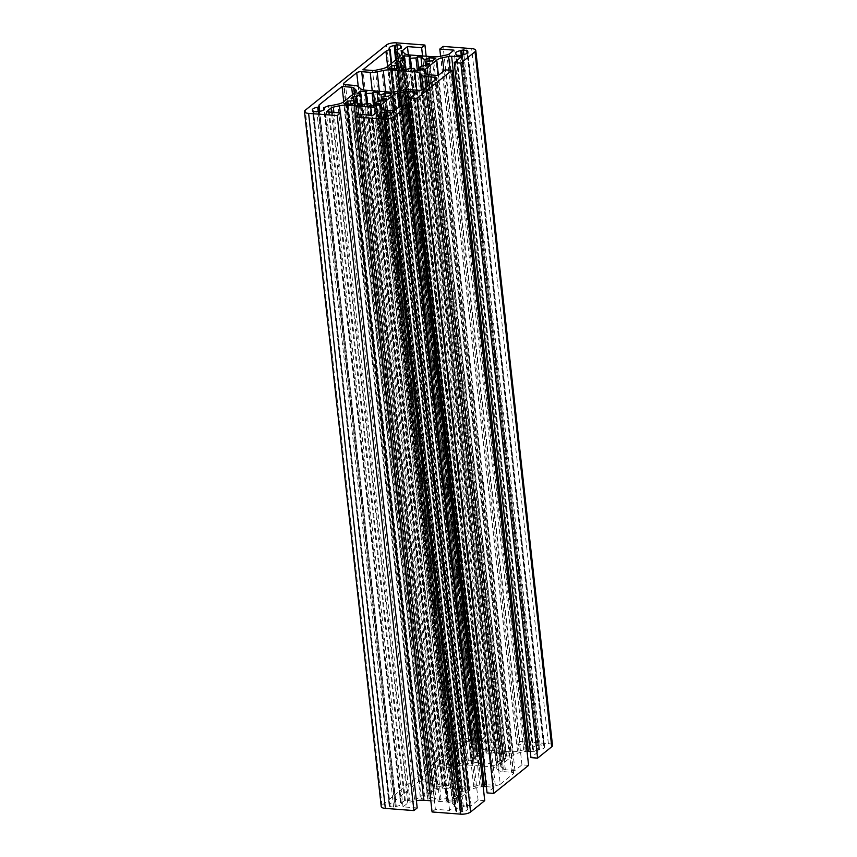 <?xml version="1.0" encoding="UTF-8"?>
<svg xmlns="http://www.w3.org/2000/svg" width="857" height="857" viewBox="0 0 857 857"><rect width="100%" height="100%" fill="white"/><g stroke="black" fill="none" stroke-linecap="round" stroke-linejoin="round"><path stroke-width="0.64" stroke-dasharray="4.29 3.21" d="M467.161 807.476L467.172 807.872A6.213 2.153 173.7 0 1 467.868 808.719A6.213 2.153 173.7 0 1 462.748 811.44L460.113 812.179L456.738 811.922L456.235 810.947A6.213 2.153 173.7 0 1 455.517 810.09A6.213 2.153 173.7 0 1 456.16 808.987A6.213 2.153 173.7 0 1 460.691 807.369L463.326 806.63L467.376 807.198L390.438 112.471M389.774 805.859A6.213 2.153 173.7 0 1 389.078 805.012A6.213 2.153 173.7 0 1 389.71 803.909A6.213 2.153 173.7 0 1 394.477 802.259L395.559 801.745L395.763 800.02L418.794 781.509L428.404 782.237A3.974 1.382 173.7 0 1 430.396 782.848L432.474 784.798A9.941 3.439 173.7 0 1 432.989 785.719A9.941 3.439 173.7 0 1 431.971 787.487L420.241 796.914A9.941 3.439 173.7 0 1 414.552 799.206L408.393 800.534A3.974 1.382 173.7 0 1 405.372 800.759L400.594 802.72A6.213 2.153 173.7 0 1 401.419 803.641A6.213 2.153 173.7 0 1 396.255 806.362L393.62 807.101L389.571 806.533L313.041 110.842M472.796 744.679L471.714 745.194L471.511 746.918L472.271 746.972A3.974 1.382 173.7 0 1 474.264 747.583L476.342 749.532A9.941 3.439 173.7 0 1 476.856 750.453A9.941 3.439 173.7 0 1 475.839 752.221L464.119 761.648A9.941 3.439 173.7 0 1 458.42 763.941L452.26 765.269A3.974 1.382 173.7 0 1 449.239 765.494L439.63 764.755L462.662 746.243L466.679 744.219A6.213 2.153 173.7 0 1 465.844 743.287A6.213 2.153 173.7 0 1 466.487 742.183A6.213 2.153 173.7 0 1 470.975 740.577L473.61 739.837L476.974 740.094L477.478 741.069A6.213 2.153 173.7 0 1 478.195 741.926A6.213 2.153 173.7 0 1 472.796 744.679L396.063 49.674M543.949 745.751L543.959 746.147A6.213 2.153 173.7 0 1 544.645 747.004A6.213 2.153 173.7 0 1 539.524 749.714L536.889 750.453L533.525 750.196L533.022 749.222A6.213 2.153 173.7 0 1 532.304 748.365A6.213 2.153 173.7 0 1 532.936 747.261A6.213 2.153 173.7 0 1 537.468 745.644L540.103 744.904L544.152 745.472L467.215 50.745M383.015 97.43L459.641 791.579A14.912 5.163 -6.3 0 1 459.748 792.007A14.912 5.163 -6.3 0 1 459.234 793.625L382.747 100.847L459.502 795.864L456.706 795.65A14.912 5.163 -6.3 0 1 452.41 797.396L376.094 106.139M379.983 100.644L456.706 795.65M370.01 103.601L446.743 798.617A14.912 5.163 -6.3 0 1 441.023 799.024L364.289 104.018M359.329 104.854L435.924 798.638A14.912 5.163 -6.3 0 1 432.121 797.503L355.398 102.486M353.716 102.851L430.214 795.703A14.912 5.163 -6.3 0 1 430.107 795.275A14.912 5.163 -6.3 0 1 430.621 793.657L354.348 102.711M357.144 103.161L433.149 791.632A14.912 5.163 -6.3 0 1 437.456 789.886L361.847 105.047M367.514 103.879L443.112 788.665A14.912 5.163 -6.3 0 1 448.843 788.258L373.513 105.936M413.888 68.335L490.611 763.351A14.912 5.163 -6.3 0 1 484.891 763.758L408.157 68.742M403.197 69.588L479.791 763.373A14.912 5.163 -6.3 0 1 475.999 762.227L399.266 67.221M397.594 67.574L474.082 760.438A14.912 5.163 -6.3 0 1 473.985 760.009A14.912 5.163 -6.3 0 1 474.499 758.391L398.216 67.446M401.012 67.896L477.017 756.356A14.912 5.163 -6.3 0 1 481.323 754.61L405.715 69.781M411.392 68.614L486.99 753.399A14.912 5.163 -6.3 0 1 492.711 752.982L417.38 70.67M421.955 66.268L497.81 753.378A14.912 5.163 -6.3 0 1 501.602 754.514L425.543 65.496M426.882 62.165L503.52 756.313A14.912 5.163 -6.3 0 1 503.616 756.731A14.912 5.163 -6.3 0 1 503.102 758.349L426.625 65.582L503.37 760.598L500.584 760.384A14.912 5.163 -6.3 0 1 496.278 762.13L497.285 763.073L500.027 763.287L496.792 765.89L490.258 765.387L491.618 764.294L490.611 763.351M430.835 800.77L447.44 802.034A9.941 3.439 173.7 0 1 452.421 803.555L454.499 805.505A3.974 1.382 173.7 0 1 454.703 805.869A3.974 1.382 173.7 0 1 454.296 806.576L449.539 810.401L435.367 809.319L358.633 114.313M435.367 809.319L432.067 811.965M449.539 810.401L372.806 115.395M417.198 807.937L403.026 806.855L407.782 803.03A3.974 1.382 173.7 0 1 410.064 802.109L416.223 800.781A9.941 3.439 173.7 0 1 416.406 800.749M403.026 806.855L326.303 111.839M552.508 745.44A7.456 2.582 -6.3 0 0 548.384 743.608L519.813 741.434L516.525 744.08L530.697 745.162L525.941 748.986A3.974 1.382 173.7 0 1 523.67 749.896L517.51 751.225A9.941 3.439 173.7 0 1 509.958 751.782L486.294 749.971A9.941 3.439 173.7 0 1 481.313 748.461L479.234 746.511A3.974 1.382 173.7 0 1 479.031 746.136A3.974 1.382 173.7 0 1 479.438 745.429L484.194 741.605L498.367 742.687L501.656 740.041L473.085 737.866A7.456 2.582 -6.3 0 0 463.155 739.998L381.986 805.248A7.456 2.582 -6.3 0 0 381.226 806.576M501.656 740.041L426.165 56.23M498.367 742.687L422.555 55.951M484.194 741.605L408.371 54.837M530.697 745.162L453.974 50.145M516.525 744.08L440.594 56.251M519.813 741.434L443.09 46.417M530.258 751.396L537.971 751.985L461.237 56.98M537.971 751.985L530.944 757.631M528.598 765.365L521.956 764.862L514.939 770.507L505.33 769.768A3.974 1.382 173.7 0 1 503.338 769.168L501.259 767.208A9.941 3.439 173.7 0 1 500.745 766.287A9.941 3.439 173.7 0 1 501.763 764.519L513.482 755.103A9.941 3.439 173.7 0 1 519.181 752.8L525.341 751.482A3.974 1.382 173.7 0 1 527.034 751.246M514.939 770.507L438.206 75.491M521.956 764.862L445.222 69.846M486.39 786.672L494.093 787.262L417.37 92.245M494.093 787.262L487.076 792.896M484.73 800.642L478.077 800.127L471.061 805.773L461.452 805.044A3.974 1.382 173.7 0 1 459.459 804.434L457.381 802.484A9.941 3.439 173.7 0 1 456.877 801.552A9.941 3.439 173.7 0 1 457.895 799.785L469.615 790.368A9.941 3.439 173.7 0 1 475.314 788.076L481.473 786.747A3.974 1.382 173.7 0 1 483.166 786.512M471.061 805.773L394.327 110.757M478.077 800.127L401.355 105.122M456.181 811.397L379.501 116.798M389.699 806.319L313.019 111.721M459.234 793.625L462.03 793.839L459.502 795.864M448.843 788.258L450.225 787.144L455.324 787.529L453.931 788.644A14.912 5.163 -6.3 0 1 457.734 789.779L462.073 788.044L468.608 788.547L465.372 791.15L459.641 791.579M437.456 789.886L436.449 788.933L433.696 788.729L436.931 786.126L443.465 786.63L442.105 787.722L443.112 788.665M430.621 793.657L427.836 793.443L430.353 791.418L433.149 791.632M432.121 797.503L427.782 799.238L421.248 798.735L424.483 796.132L430.214 795.703M441.023 799.024L439.63 800.138L434.542 799.752L435.924 798.638M452.41 797.396L453.407 798.338L456.16 798.553L452.925 801.156L446.39 800.652L447.75 799.56L446.743 798.617M500.263 784.251A3.728 1.296 173.7 0 1 495.292 785.323L486.797 784.669A9.191 3.182 -6.3 0 0 479.813 785.183L473.696 786.501A9.941 3.439 173.7 0 1 466.154 787.058L442.351 785.237A9.941 3.439 173.7 0 1 437.37 783.727L435.313 781.788A9.191 3.182 -6.3 0 0 430.707 780.384L422.212 779.741A3.728 1.296 173.7 0 1 420.144 778.831A3.728 1.296 173.7 0 1 420.53 778.167L433.471 767.765A3.728 1.296 173.7 0 1 438.441 766.694L446.936 767.336A9.191 3.182 -6.3 0 0 453.921 766.822L460.027 765.515A9.941 3.439 173.7 0 1 467.579 764.958L491.382 766.779A9.941 3.439 173.7 0 1 496.353 768.29L498.42 770.229A9.191 3.182 -6.3 0 0 503.027 771.621L511.522 772.275A3.728 1.296 173.7 0 1 513.579 773.185A3.728 1.296 173.7 0 1 513.204 773.85L500.263 784.251L423.529 89.235M484.891 763.758L483.509 764.873L478.41 764.476L479.791 763.373M503.102 758.349L505.898 758.563L503.37 760.598M501.602 754.514L505.941 752.778L512.475 753.282L509.24 755.874L503.52 756.313M492.711 752.982L494.093 751.868L499.192 752.264L497.81 753.378M481.323 754.61L480.316 753.667L477.574 753.464L480.809 750.861L487.344 751.353L485.983 752.446L486.99 753.399M474.499 758.391L471.704 758.177L474.232 756.153L477.017 756.356M475.999 762.227L471.661 763.962L465.126 763.469L468.361 760.866L474.082 760.438M532.968 749.671L456.278 55.073M538.625 750.036L461.891 55.019M457.734 789.779L381.665 100.772M378.076 101.544L453.931 788.644M496.278 762.13L419.962 70.863M423.851 65.368L500.584 760.384M491.618 764.294L415.024 70.488M490.258 765.387L413.535 70.37M496.792 765.89L420.069 70.874M500.027 763.287L423.304 68.271M497.285 763.073L420.798 70.285M505.898 758.563L429.164 63.557M506.498 755.67L429.764 60.654M509.24 755.874L432.517 60.868M512.475 753.282L435.752 58.265M505.941 752.778L429.539 60.708M504.58 753.871L428.093 61.018M499.192 752.264L422.458 57.248M494.093 751.868L418.902 70.788M485.983 752.446L410.492 68.678M487.344 751.353L410.61 56.348M480.809 750.861L404.483 59.497M477.574 753.464L400.84 58.447M480.316 753.667L403.593 58.662M474.232 756.153L397.744 63.375M471.704 758.177L394.97 63.161M471.104 761.07L394.691 68.935M468.361 760.866L391.949 68.721M465.126 763.469L388.392 68.453M471.661 763.962L394.927 68.956M473.021 762.869L396.288 67.864M483.509 764.873L406.775 69.856M478.41 764.476L401.676 69.471M439.63 764.755L362.907 69.749M462.662 746.243L387.621 66.45M471.511 746.918L395.666 59.979M462.619 790.936L385.896 95.93M465.372 791.15L388.639 96.134M468.608 788.547L391.874 93.531M462.073 788.044L385.661 95.973M460.712 789.136L384.215 96.284M455.324 787.529L378.59 92.524M450.225 787.144L375.034 106.054M442.105 787.722L366.625 103.943M443.465 786.63L366.742 91.613M436.931 786.126L360.604 94.763M433.696 788.729L356.973 93.713M436.449 788.933L359.715 93.927M430.353 791.418L353.877 98.641M427.836 793.443L351.102 98.437M427.236 796.346L350.824 104.2M424.483 796.132L348.071 103.997M421.248 798.735L344.525 103.718M427.782 799.238L351.059 104.222M429.143 798.146L352.42 103.129M434.542 799.752L357.808 104.736M439.63 800.138L362.907 105.132M447.75 799.56L371.145 105.754M446.39 800.652L369.656 105.647M452.925 801.156L376.191 106.139M456.16 798.553L379.426 103.536M453.407 798.338L376.93 105.55M462.03 793.839L385.296 98.823M404.6 800.695L327.877 105.69M395.763 800.02L319.736 111.314M418.794 781.509L343.753 101.715M461.666 806.994L385.446 116.573M456.235 810.947L379.501 115.941M456.738 811.922L380.015 116.916M462.748 811.44L386.014 116.423M390.256 806.844L313.523 111.828M400.872 802.141L324.139 107.136M471.95 740.191L395.72 49.738M466.679 744.219L389.946 49.203M538.453 745.269L462.223 54.848M533.022 749.222L456.288 54.216M533.525 750.196L456.792 55.191M539.524 749.714L462.801 54.698M454.296 806.576L377.562 111.571M454.499 805.505L377.851 111.271M452.421 803.555L376.148 112.706M447.44 802.034L371.627 115.299M416.223 800.781L340.283 112.91M410.064 802.109L333.919 112.428M407.782 803.03L331.52 112.246M381.986 805.248L305.263 110.232M463.155 739.998L386.421 44.992M473.085 737.866L396.363 42.85M479.438 745.429L402.865 51.838M479.234 746.511L402.501 51.495M481.313 748.461L404.579 53.445M486.294 749.971L409.56 54.966M509.958 751.782L433.224 56.766M517.51 751.225L440.777 56.219M523.67 749.896L446.936 54.891M525.941 748.986L449.218 53.97M548.384 743.608L471.661 48.603M525.341 751.482L450.129 70.22M519.181 752.8L443.905 70.917M513.482 755.103L438.441 75.309M501.763 764.519L425.426 73.049M501.259 767.208L424.526 72.202M503.338 769.168L426.604 74.152M505.33 769.768L428.596 74.763M481.473 786.747L406.261 105.497M475.314 788.076L400.026 106.182M469.615 790.368L394.563 110.574M457.895 799.785L381.558 108.314M457.381 802.484L380.658 107.468M459.459 804.434L382.736 109.428M461.452 805.044L384.729 110.028M538.55 750.1L461.816 55.084M536.889 750.453L460.155 55.448M533.033 749.618L456.363 55.105M537.468 745.644L461.259 55.341M538.378 745.322L462.148 54.869M540.103 744.904L463.883 54.494M543.467 745.162L467.086 53.241M544.024 745.697L467.301 50.681M543.959 746.147L467.429 52.963M464.119 761.648L387.385 66.632M458.42 763.941L381.686 68.935M452.26 765.269L375.527 70.253M449.239 765.494L372.506 70.478M466.401 744.787L391.188 63.568M470.975 740.577L394.863 51.195M471.875 740.255L395.645 49.76M473.61 739.837L397.38 49.427M476.974 740.094L400.583 48.196M477.531 740.619L400.797 45.603M477.467 740.673L400.733 45.657M477.478 741.069L400.958 47.917M471.714 745.194L394.981 50.188M472.271 746.972L396.363 59.412M474.264 747.583L398.13 57.997M476.342 749.532L399.823 56.455M475.839 752.221L399.105 57.215M495.292 785.323L418.559 90.306M486.797 784.669L410.064 89.664M479.813 785.183L403.079 90.178M473.696 786.501L396.973 91.485M466.154 787.058L389.421 92.042M442.351 785.237L365.618 90.221M437.37 783.727L360.647 88.71M435.313 781.788L358.58 86.771M430.707 780.384L353.973 85.379M422.212 779.741L345.478 84.725M420.53 778.167L343.936 84.382M433.471 767.765L358.258 86.525M438.441 766.694L363.732 89.985M446.936 767.336L372.238 90.735M453.921 766.822L379.34 91.271M460.027 765.515L385.65 91.753M467.579 764.958L393.288 92.02M491.382 766.779L416.684 90.167M496.353 768.29L421.483 90.081M498.42 770.229L423.262 89.428M503.027 771.621L427.354 86.171M511.522 772.275L435.088 79.947M513.204 773.85L436.47 78.833M432.474 784.798L355.955 91.72M431.971 787.487L355.237 92.481M420.241 796.914L343.518 101.897M414.552 799.206L337.819 104.2M408.393 800.534L331.659 105.518M405.372 800.759L328.638 105.743M400.594 802.72L324.085 109.717M396.255 806.362L319.522 111.356M395.345 806.683L318.611 111.678M395.281 806.748L318.547 111.731M393.62 807.101L316.886 112.085M389.774 806.255L313.105 111.753M394.477 802.259L318.258 111.892M395.559 801.745L319.34 111.389M428.404 782.237L352.495 94.677M430.396 782.848L354.262 93.263M461.837 811.761L385.114 116.745M461.762 811.825L385.039 116.809M460.113 812.179L383.379 117.173M456.256 811.343L379.576 116.831M460.691 807.369L384.482 117.055M461.602 807.048L385.371 116.595M463.326 806.63L387.096 116.22M466.69 806.887L390.299 114.967M467.247 807.423L390.513 112.406M467.172 807.872L390.642 114.688M455.517 810.09L378.794 115.074M456.053 811.622L379.33 116.606M389.078 805.012L312.344 109.996M389.571 806.533L312.837 111.528M465.844 743.287L389.121 48.281M532.304 748.365L455.57 53.348M532.84 749.896L456.106 54.88M459.748 792.007L383.015 96.991M430.107 795.275L353.384 100.269M473.985 760.009L397.252 64.993M503.616 756.731L426.893 61.725M454.703 805.869L377.969 110.864M479.031 746.136L402.297 51.131M500.745 766.287L424.011 71.27M456.877 801.552L380.144 106.547M533.161 749.393L456.513 55.148M544.152 745.472L467.429 50.456M543.82 745.976L467.322 53.059M544.645 747.004L467.922 51.988M466.84 744.401L391.638 63.214M477.66 740.394L400.926 45.389M477.338 740.898L400.84 48.013M478.195 741.926L401.462 46.921M476.856 750.453L400.123 55.448M420.144 778.831L343.421 83.815M513.579 773.185L436.856 78.169M432.989 785.719L356.255 90.713M400.423 802.538L323.946 109.825M401.419 803.641L324.696 108.635M389.903 806.03L313.266 111.796M456.385 811.118L379.737 116.873M467.376 807.198L390.642 112.181M467.033 807.701L390.535 114.784M467.868 808.719L391.135 113.713"/><path stroke-width="1.29" d="M390.428 112.471L386.593 111.624L383.957 112.353A6.213 2.153 -6.3 0 0 379.426 113.97A6.213 2.153 -6.3 0 0 378.794 115.074A6.213 2.153 -6.3 0 0 379.501 115.941L380.015 116.916L383.379 117.173L386.014 116.423A6.213 2.153 -6.3 0 0 391.135 113.713A6.213 2.153 -6.3 0 0 390.438 112.867L390.428 112.471M312.987 108.893A6.213 2.153 -6.3 0 0 312.344 109.996A6.213 2.153 -6.3 0 0 313.041 110.842L313.523 111.828L319.522 111.356A6.213 2.153 -6.3 0 0 324.696 108.635A6.213 2.153 -6.3 0 0 323.86 107.714L328.638 105.743A3.974 1.382 -6.3 0 0 331.659 105.518L337.819 104.2A9.941 3.439 -6.3 0 0 343.518 101.897L355.237 92.481A9.941 3.439 -6.3 0 0 356.255 90.713A9.941 3.439 -6.3 0 0 355.741 89.781L353.662 87.832A3.974 1.382 -6.3 0 0 351.67 87.232L342.072 86.493L319.04 105.015L318.825 106.729L317.743 107.243A6.213 2.153 -6.3 0 0 312.987 108.893M395.109 49.995L396.063 49.674A6.213 2.153 -6.3 0 0 401.462 46.921A6.213 2.153 -6.3 0 0 400.744 46.053L400.24 45.078L396.877 44.821L394.241 45.571A6.213 2.153 -6.3 0 0 389.753 47.178A6.213 2.153 -6.3 0 0 389.121 48.281A6.213 2.153 -6.3 0 0 389.946 49.203L385.939 51.227L362.907 69.749L372.506 70.478A3.974 1.382 -6.3 0 0 375.527 70.253L381.686 68.935A9.941 3.439 -6.3 0 0 387.385 66.632L399.105 57.215A9.941 3.439 -6.3 0 0 400.123 55.448A9.941 3.439 -6.3 0 0 399.608 54.516L397.53 52.566A3.974 1.382 -6.3 0 0 395.538 51.966L394.777 51.902L395.109 49.995M467.215 50.745L463.369 49.899L460.745 50.627A6.213 2.153 -6.3 0 0 456.213 52.245A6.213 2.153 -6.3 0 0 455.57 53.348A6.213 2.153 -6.3 0 0 456.288 54.216L456.792 55.191L460.155 55.448L462.801 54.698A6.213 2.153 -6.3 0 0 467.922 51.988A6.213 2.153 -6.3 0 0 467.226 51.141L467.215 50.745M376.094 106.139L375.677 102.39A14.912 5.163 -6.3 0 0 379.983 100.644L382.768 100.847L382.501 98.609A14.912 5.163 -6.3 0 0 383.015 96.991A14.912 5.163 -6.3 0 0 382.918 96.562L383.015 97.43M354.348 102.711L353.898 98.651A14.912 5.163 -6.3 0 0 353.384 100.269A14.912 5.163 -6.3 0 0 353.48 100.687L347.76 101.126L344.525 103.718L351.059 104.222L355.398 102.486A14.912 5.163 -6.3 0 0 359.19 103.622L357.808 104.736L362.907 105.132L364.289 104.018A14.912 5.163 -6.3 0 0 370.01 103.601L371.017 104.554L369.656 105.647L376.191 106.139L379.426 103.536L376.684 103.333L375.677 102.39M359.19 103.622L359.329 104.854M353.48 100.687L353.716 102.851M361.847 105.047L360.722 94.87A14.912 5.163 -6.3 0 0 356.416 96.616L357.144 103.161M373.513 105.936L372.109 93.242A14.912 5.163 -6.3 0 0 366.389 93.649L367.514 103.879M398.216 67.446L397.766 63.375A14.912 5.163 -6.3 0 0 397.252 64.993A14.912 5.163 -6.3 0 0 397.359 65.421L391.628 65.85L388.392 68.453L394.927 68.956L399.266 67.221A14.912 5.163 -6.3 0 0 403.069 68.356L401.676 69.471L406.775 69.856L408.157 68.742A14.912 5.163 -6.3 0 0 413.888 68.335L414.895 69.278L413.535 70.37L420.069 70.874L423.304 68.271L420.551 68.067L419.544 67.114A14.912 5.163 -6.3 0 0 423.851 65.368L426.647 65.582L426.379 63.343A14.912 5.163 -6.3 0 0 426.893 61.725A14.912 5.163 -6.3 0 0 426.786 61.297L426.882 62.165M403.069 68.356L403.197 69.588M397.359 65.421L397.594 67.574M405.715 69.781L404.59 59.604A14.912 5.163 -6.3 0 0 400.294 61.35L401.012 67.896M417.38 70.67L415.977 57.976A14.912 5.163 -6.3 0 0 410.257 58.383L411.392 68.614M425.543 65.496L424.879 59.497A14.912 5.163 -6.3 0 0 421.076 58.362L421.955 66.268M393.845 117.002L407.996 105.625L401.355 105.122L394.327 110.757L384.729 110.028A3.974 1.382 173.7 0 1 382.736 109.428L380.658 107.468A9.941 3.439 173.7 0 1 380.144 106.547A9.941 3.439 173.7 0 1 381.161 104.779L392.881 95.352A9.941 3.439 173.7 0 1 398.58 93.059L404.74 91.731A3.974 1.382 173.7 0 1 407.761 91.517L417.37 92.245L410.342 97.891L416.984 98.394L451.864 70.36L445.222 69.846L438.206 75.491L428.596 74.763A3.974 1.382 173.7 0 1 426.604 74.152L424.526 72.202A9.941 3.439 173.7 0 1 424.011 71.27A9.941 3.439 173.7 0 1 425.04 69.513L436.759 60.086A9.941 3.439 173.7 0 1 442.458 57.794L448.607 56.466A3.974 1.382 173.7 0 1 451.628 56.241L461.237 56.98L454.221 62.615L460.862 63.129L475.014 51.752A7.456 2.582 -6.3 0 0 475.774 50.424A7.456 2.582 -6.3 0 0 471.661 48.603L443.09 46.417L439.802 49.063L453.974 50.145L449.218 53.97A3.974 1.382 173.7 0 1 446.936 54.891L440.777 56.219A9.941 3.439 173.7 0 1 433.224 56.766L409.56 54.966A9.941 3.439 173.7 0 1 404.579 53.445L402.501 51.495A3.974 1.382 173.7 0 1 402.297 51.131A3.974 1.382 173.7 0 1 402.704 50.424L407.461 46.599L421.633 47.681L424.933 45.035L396.363 42.85A7.456 2.582 -6.3 0 0 386.421 44.992L305.263 110.232A7.456 2.582 -6.3 0 0 304.492 111.56A7.456 2.582 -6.3 0 0 308.616 113.392L337.187 115.566L340.475 112.92L326.303 111.839L331.059 108.014A3.974 1.382 173.7 0 1 333.33 107.104L339.49 105.775A9.941 3.439 173.7 0 1 347.042 105.218L370.706 107.029A9.941 3.439 173.7 0 1 375.687 108.539L377.766 110.489A3.974 1.382 173.7 0 1 377.969 110.864A3.974 1.382 173.7 0 1 377.562 111.571L372.806 115.395L358.633 114.313L355.344 116.959L383.915 119.134A7.456 2.582 -6.3 0 0 393.845 117.002L470.579 812.008L484.73 800.642L407.996 105.625M355.344 116.959L432.067 811.965L460.637 814.15A7.456 2.582 -6.3 0 0 470.579 812.008M416.406 800.749A9.941 3.439 173.7 0 1 423.776 800.234L430.835 800.77M304.492 111.56L381.226 806.576A7.456 2.582 -6.3 0 0 385.339 808.397L413.91 810.583L417.198 807.937L340.475 112.92M413.91 810.583L337.187 115.566M426.165 56.23L424.933 45.035M422.555 55.951L421.633 47.681M408.371 54.837L407.461 46.599M440.594 56.251L439.802 49.063M454.221 62.615L530.944 757.631L537.596 758.134L551.737 746.768A7.456 2.582 -6.3 0 0 552.508 745.44L475.774 50.424M537.596 758.134L460.862 63.129M527.034 751.246A3.974 1.382 173.7 0 1 528.362 751.257L530.258 751.396M410.342 97.891L487.076 792.896L493.718 793.411L528.598 765.365L451.864 70.36M493.718 793.411L416.984 98.394M483.166 786.512A3.974 1.382 173.7 0 1 484.494 786.522L486.39 786.672M423.529 89.235L436.47 78.833A3.728 1.296 -6.3 0 0 436.856 78.169A3.728 1.296 -6.3 0 0 434.788 77.259L426.293 76.616A9.191 3.182 173.7 0 1 421.687 75.212L419.63 73.274A9.941 3.439 -6.3 0 0 414.649 71.763L390.846 69.942A9.941 3.439 -6.3 0 0 383.304 70.499L377.187 71.817A9.191 3.182 173.7 0 1 370.203 72.331L361.708 71.677A3.728 1.296 -6.3 0 0 356.737 72.749L343.796 83.15A3.728 1.296 -6.3 0 0 343.421 83.815A3.728 1.296 -6.3 0 0 345.478 84.725L353.973 85.379A9.191 3.182 173.7 0 1 358.58 86.771L360.647 88.71A9.941 3.439 -6.3 0 0 365.618 90.221L389.421 92.042A9.941 3.439 -6.3 0 0 396.973 91.485L403.079 90.178A9.191 3.182 173.7 0 1 410.064 89.664L418.559 90.306A3.728 1.296 -6.3 0 0 423.529 89.235M394.97 63.161L397.766 63.375L397.498 61.136L394.97 63.161M400.294 61.35L397.498 61.136M410.257 58.383L409.25 57.44L410.61 56.348L404.075 55.844L400.84 58.447L403.593 58.662L404.59 59.604M421.076 58.362L422.458 57.248L417.37 56.862L415.977 57.976M426.786 61.297L432.517 60.868L435.752 58.265L429.218 57.762L424.879 59.497M426.647 65.582L429.164 63.557L426.379 63.343M382.768 100.847L385.296 98.823L382.501 98.609M351.102 98.437L353.898 98.651L353.63 96.402L351.102 98.437M356.416 96.616L353.63 96.402M366.389 93.649L365.382 92.706L366.742 91.613L360.208 91.11L356.973 93.713L359.715 93.927L360.722 94.87M382.918 96.562L388.639 96.134L391.874 93.531L385.339 93.038L381.001 94.773A14.912 5.163 -6.3 0 0 377.209 93.627L378.59 92.524L373.491 92.127L372.109 93.242M381.665 100.772L381.001 94.773M377.209 93.627L378.076 101.544M419.962 70.863L419.544 67.114M415.024 70.488L414.895 69.278M420.798 70.285L420.551 68.067M429.539 60.708L429.218 57.762M428.093 61.018L427.857 58.854M418.902 70.788L417.37 56.862M410.492 68.678L409.25 57.44M404.483 59.497L404.075 55.844M394.691 68.935L394.381 66.064M391.949 68.721L391.628 65.85M387.621 66.45L385.939 51.227M395.666 59.979L394.777 51.902M385.661 95.973L385.339 93.038M384.215 96.284L383.979 94.131M375.034 106.054L373.491 92.127M366.625 103.943L365.382 92.706M360.604 94.763L360.208 91.11M350.824 104.2L350.502 101.33M348.071 103.997L347.76 101.126M371.145 105.754L371.017 104.554M376.93 105.55L376.684 103.333M319.736 111.314L319.04 105.015M343.753 101.715L342.072 86.493M385.446 116.573L384.932 111.978M395.72 49.738L395.216 45.185M462.223 54.848L461.719 50.252M460.637 814.15L383.915 119.134M377.851 111.271L377.766 110.489M376.148 112.706L375.687 108.539M371.627 115.299L370.706 107.029M423.776 800.234L347.042 105.218M340.283 112.91L339.49 105.775M333.919 112.428L333.33 107.104M331.52 112.246L331.059 108.014M385.339 808.397L308.616 113.392M402.865 51.838L402.704 50.424M551.737 746.768L475.014 51.752M528.362 751.257L451.628 56.241M450.129 70.22L448.607 56.466M443.905 70.917L442.458 57.794M438.441 75.309L436.759 60.086M425.426 73.049L425.04 69.513M484.494 786.522L407.761 91.517M406.261 105.497L404.74 91.731M400.026 106.182L398.58 93.059M394.563 110.574L392.881 95.352M381.558 108.314L381.161 104.779M461.259 55.341L460.745 50.627M462.148 54.869L461.644 50.306M463.883 54.494L463.369 49.899M467.086 53.241L466.744 50.156M467.429 52.963L467.226 51.141M391.188 63.568L389.667 49.781M394.863 51.195L394.241 45.571M395.645 49.76L395.141 45.239M397.38 49.427L396.877 44.821M400.583 48.196L400.24 45.078M400.958 47.917L400.744 46.053M396.363 59.412L395.538 51.966M398.13 57.997L397.53 52.566M399.823 56.455L399.608 54.516M343.936 84.382L343.796 83.15M358.258 86.525L356.737 72.749M363.732 89.985L361.708 71.677M372.238 90.735L370.203 72.331M379.34 91.271L377.187 71.817M385.65 91.753L383.304 70.499M393.288 92.02L390.846 69.942M416.684 90.167L414.649 71.763M421.483 90.081L419.63 73.274M423.262 89.428L421.687 75.212M427.354 86.171L426.293 76.616M435.088 79.947L434.788 77.259M355.955 91.72L355.741 89.781M324.085 109.717L323.86 107.714M318.258 111.892L317.743 107.243M319.34 111.389L318.825 106.729M352.495 94.677L351.67 87.232M354.262 93.263L353.662 87.832M384.482 117.055L383.957 112.353M385.371 116.595L384.868 112.031M387.096 116.22L386.593 111.624M390.299 114.967L389.956 111.881M390.642 114.688L390.438 112.867M456.513 55.148L456.427 54.387M467.322 53.059L467.086 50.97M391.638 63.214L390.117 49.385M400.84 48.013L400.605 45.882M323.946 109.825L323.7 107.521M313.266 111.796L313.18 111.014M379.737 116.873L379.651 116.113M390.535 114.784L390.299 112.696"/></g></svg>
